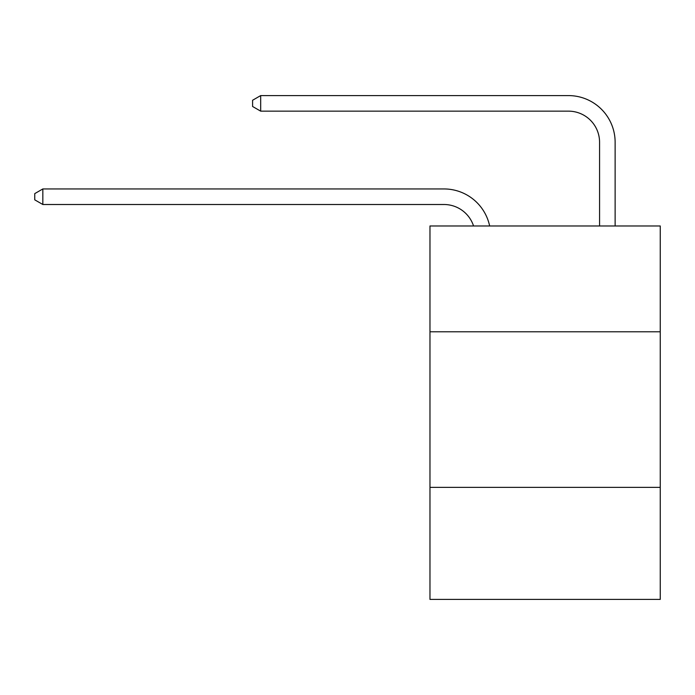 <?xml version="1.0" encoding="UTF-8"?>
<svg xmlns="http://www.w3.org/2000/svg" width="695" height="695" viewBox="0 0 695 695"><rect width="100%" height="100%" fill="white"/><g stroke="black" fill="none" stroke-linecap="round" stroke-linejoin="round"><path stroke-width="1.04" d="M660.25 331.784L660.25 225.979L429.97 225.979L429.97 331.784L660.25 331.784L660.25 599.411L429.97 599.411L429.97 331.784M660.25 487.377L429.97 487.377M443.966 188.944L42.838 188.944L443.966 188.944A46.678 46.678 170.1 0 1 489.645 225.979M599.568 225.979L599.568 142.267A31.119 31.119 30.1 0 0 568.449 111.148L260.677 111.148L252.589 106.483L252.589 100.254L260.677 95.589L568.449 95.589A46.678 46.678 22 0 1 615.127 142.267L615.127 225.979M599.568 142.267A31.119 31.119 -158 0 0 568.449 111.148A31.119 31.119 -158 0 1 599.568 142.267A31.119 31.119 -158 0 0 568.449 111.148A31.119 31.119 -158 0 1 599.568 142.267A31.119 31.119 -158 0 0 568.449 111.148A31.119 31.119 -158 0 1 599.568 142.267A31.119 31.119 -158 0 0 568.449 111.148A31.119 31.119 -158 0 1 599.568 142.267A31.119 31.119 -158 0 0 568.449 111.148A31.119 31.119 -158 0 1 599.568 142.267A31.119 31.119 -158 0 0 568.449 111.148A31.119 31.119 -158 0 1 599.568 142.267A31.119 31.119 -158 0 0 568.449 111.148A31.119 31.119 -158 0 1 599.568 142.267A31.119 31.119 -158 0 0 568.449 111.148A31.119 31.119 -158 0 1 599.568 142.267A31.119 31.119 -158 0 0 568.449 111.148A31.119 31.119 -158 0 1 599.568 142.267A31.119 31.119 -158 0 0 568.449 111.148A31.119 31.119 -158 0 1 599.568 142.267A31.119 31.119 -158 0 0 568.449 111.148A31.119 31.119 -158 0 1 599.568 142.267A31.119 31.119 -158 0 0 568.449 111.148A31.119 31.119 -158 0 1 599.568 142.267A31.119 31.119 -158 0 0 568.449 111.148A31.119 31.119 -158 0 1 599.568 142.267A31.119 31.119 -158 0 0 568.449 111.148A31.119 31.119 -158 0 1 599.568 142.267A31.119 31.119 -158 0 0 568.449 111.148A31.119 31.119 -158 0 1 599.568 142.267A31.119 31.119 -158 0 0 568.449 111.148A31.119 31.119 -158 0 1 599.568 142.267A31.119 31.119 -158 0 0 568.449 111.148A31.119 31.119 -158 0 1 599.568 142.267A31.119 31.119 -158 0 0 568.449 111.148A31.119 31.119 -158 0 1 599.568 142.267A31.119 31.119 -158 0 0 568.449 111.148A31.119 31.119 -158 0 1 599.568 142.267A31.119 31.119 -158 0 0 568.449 111.148A31.119 31.119 -158 0 1 599.568 142.267A31.119 31.119 -158 0 0 568.449 111.148A31.119 31.119 -158 0 1 599.568 142.267A31.119 31.119 -158 0 0 568.449 111.148A31.119 31.119 -158 0 1 599.568 142.267A31.119 31.119 -158 0 0 568.449 111.148A31.119 31.119 -158 0 1 599.568 142.267A31.119 31.119 -158 0 0 568.449 111.148A31.119 31.119 -158 0 1 599.568 142.267A31.119 31.119 -158 0 0 568.449 111.148A31.119 31.119 -158 0 1 599.568 142.267A31.119 31.119 -158 0 0 568.449 111.148A31.119 31.119 -158 0 1 599.568 142.267A31.119 31.119 -158 0 0 568.449 111.148A31.119 31.119 -158 0 1 599.568 142.267A31.119 31.119 -158 0 0 568.449 111.148A31.119 31.119 -158 0 1 599.568 142.267A31.119 31.119 -158 0 0 568.449 111.148A31.119 31.119 -158 0 1 599.568 142.267A31.119 31.119 -158 0 0 568.449 111.148A31.119 31.119 -158 0 1 599.568 142.267A31.119 31.119 -158 0 0 568.449 111.148A31.119 31.119 -158 0 1 599.568 142.267A31.119 31.119 -158 0 0 568.449 111.148A31.119 31.119 -158 0 1 599.568 142.267A31.119 31.119 -158 0 0 568.449 111.148A31.119 31.119 -158 0 1 599.568 142.267M473.556 225.979A31.119 31.119 -9.9 0 0 443.966 204.504L42.838 204.504L34.75 199.839L34.75 193.618L42.838 188.944L42.838 204.504M260.677 111.148L260.677 95.589L568.449 95.589"/></g></svg>
